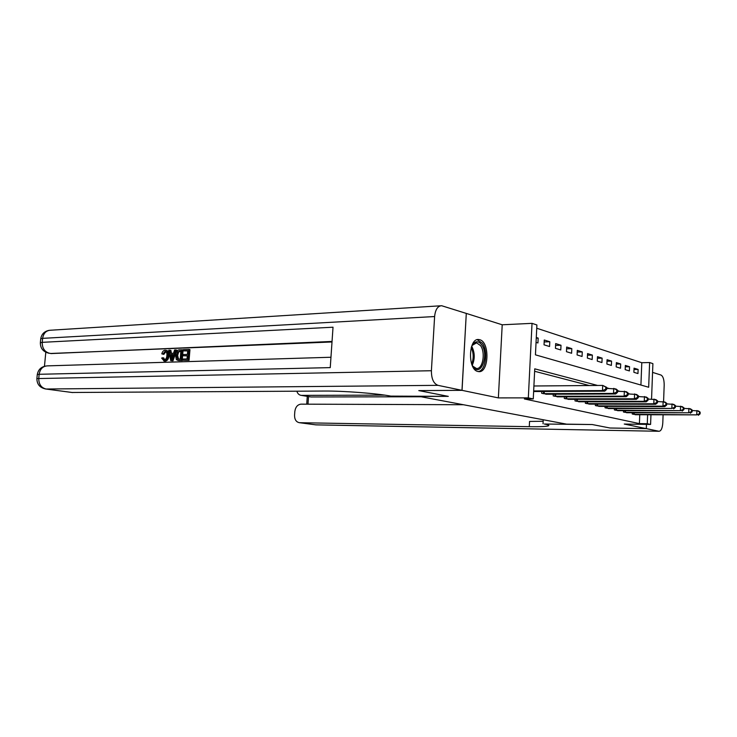 <?xml version="1.0" encoding="UTF-8"?>
<svg xmlns="http://www.w3.org/2000/svg" width="737" height="737" viewBox="0 0 737 737"><rect width="100%" height="100%" fill="white"/><g stroke="black" fill="none" stroke-linecap="round" stroke-linejoin="round"><path stroke-width="1.11" d="M479.686 339.711L478.81 339.554C468.382 337.721 467.488 369.873 477.954 371.494L478.589 371.605C488.972 373.318 490.022 341.904 479.686 339.711M640.923 385.036L641.789 362.715L649.619 362.54L652.899 363.636L651.554 399.085M466.291 313.437L462.044 390.343L498.369 397.897L528.328 397.869L532.031 323.35L536.904 324.98L535.44 354.838L648.671 387.257L649.619 362.54M498.369 397.897L502.21 324.787L466.355 313.428M502.21 324.787L532.031 323.35M641.789 362.715L536.748 328.241M548.743 425.277L548.724 425.7C549.323 425.231 547.867 424.669 544.357 424.024L592.262 424.54L610.006 428.004L646.303 428.63L646.469 424.383L646.34 428.639L610.033 428.013L592.262 424.54L566.578 424.143L419.261 396.423L448.308 396.368L418.856 390.592L462.044 390.343M536.048 342.392L537.936 342.963L538.176 338.099L536.296 337.509M544.035 344.833L549.562 346.519L549.793 341.738L544.265 340.006L544.035 344.833M555.449 348.325L560.783 349.955L561.004 345.257L555.67 343.58L555.449 348.325M566.458 351.687L571.608 353.263L571.82 348.647L566.67 347.035L566.458 351.687M577.089 354.939L582.064 356.459L582.267 351.918L577.301 350.361L577.089 354.939M587.361 358.081L592.161 359.555L592.364 355.087L587.555 353.585L587.361 358.081M597.283 361.121L601.936 362.54L602.12 358.145L597.477 356.69L597.283 361.121M606.883 364.05L611.378 365.432L611.563 361.112L607.067 359.702L606.883 364.05M616.178 366.897L620.526 368.224L620.701 363.977L616.353 362.613L616.178 366.897M625.169 369.642L629.389 370.932L629.555 366.75L625.344 365.432L625.169 369.642M633.884 372.314L637.966 373.558L638.131 369.44L634.05 368.159L633.884 372.314M597.633 385.46L534.749 368.832L533.266 398.938L524.376 398.947L639.412 423.609L639.762 414.747M589.305 385.525L534.629 371.282M533.634 391.458L535.559 391.494M541.778 391.467L541.686 393.3L547.278 394.203M553.275 394.184L553.192 395.935L558.591 396.81M564.376 396.801L564.293 398.477L569.498 399.325M575.081 399.325L575.007 400.928L580.037 401.748M585.427 401.757L585.362 403.305L590.217 404.088M595.422 404.106L595.358 405.59L600.056 406.363M605.095 406.382L605.031 407.81L609.573 408.547M614.446 408.574L614.391 409.947L618.785 410.675M623.502 410.702L623.447 412.029L627.712 412.729M632.272 412.766L632.226 414.037L636.353 414.71M650.955 414.848L650.587 424.438L624.257 424.051L646.303 428.63M650.587 424.438L647.279 423.72L647.62 414.82M639.412 423.609L647.279 423.72M533.266 398.938L528.328 397.869M639.624 396.561L638.316 396.211M629.702 393.936L628.164 393.53M619.412 391.218L617.634 390.739M608.734 388.39L606.689 387.846M536.26 338.172L538.176 338.099M633.995 369.513L638.131 369.44M625.289 366.833L629.555 366.75M616.298 364.069L620.701 363.977M607.002 361.213L611.563 361.112M597.412 358.265L602.12 358.145M587.49 355.216L592.364 355.087M577.218 352.065L582.267 351.918M566.596 348.813L571.82 348.647M555.587 345.432L561.004 345.257M544.173 341.94L549.793 341.738M533.662 390.942L602.488 390.582L604.727 391.154L533.975 391.531M533.901 385.995L602.709 385.414L606.708 387.358L605.814 387.118L605.722 389.191L606.615 389.422L606.708 387.358M605.722 389.191L602.488 390.582L602.709 385.414L605.814 387.118M604.727 391.154L606.615 389.422M543.206 393.65L613.534 393.429L615.69 393.982L545.758 394.231M606.662 388.408L615.902 388.933L617.652 390.26L616.786 390.039L616.703 392.066L617.569 392.287L617.652 390.26M616.703 392.066L613.534 393.429L613.746 388.353L616.786 390.039M615.69 393.982L617.569 392.287M554.657 396.266L624.156 396.165L626.238 396.699L557.126 396.838M617.615 391.227L626.441 391.743L628.191 393.061L627.362 392.839L627.279 394.829L628.108 395.041L628.191 393.061M627.279 394.829L624.156 396.165L624.359 391.19L627.362 392.839M626.238 396.699L628.108 395.041M565.712 398.8L634.4 398.809L636.399 399.325L568.089 399.343M628.154 393.945L636.593 394.452L638.334 395.751L637.542 395.539L637.459 397.492L638.26 397.704L638.334 395.751M637.459 397.492L634.4 398.809L634.594 393.917L637.542 395.539M636.399 399.325L638.26 397.704M576.38 401.241L644.267 401.352L646.202 401.849L578.674 401.766M638.306 396.561L646.386 397.068L648.118 398.349L647.353 398.146L647.279 400.062L648.044 400.265L648.118 398.349M647.279 400.062L644.267 401.352L644.451 396.552L647.353 398.146M646.202 401.849L648.044 400.265M471.284 347.376L471.791 346.178C474.831 340.853 478.129 340.374 481.694 344.75C489.396 355.077 480.616 377.897 473.09 366.63L471.735 364.198M472.739 366.114L476.378 368.463C482.763 369.596 485.794 352.562 480.506 345.579L476.553 342.825L472.187 345.404M478.073 371.522C485.563 371.347 488.502 351.383 482.32 343.147L477.217 339.693M165.871 351.678L163.863 354.35L161.808 353.852C162.389 351.623 163.467 350.416 165.033 350.25L165.466 350.259C167.363 350.766 168.183 352.535 167.907 355.584L168.976 355.778C168.653 359.002 167.4 360.817 165.208 361.194L164.517 361.121M166.534 350.453C168.441 350.959 169.252 352.737 168.976 355.778M167.907 355.584C167.575 358.818 166.322 360.623 164.139 361.01L161.633 358.053L163.743 357.887L164.563 359.767M175.682 349.955L176.751 350.158L172.974 360.817L170.744 360.669L168.755 350.232L169.842 350.186L170.394 353.392L173.49 353.281L174.595 349.992L175.682 349.955L171.905 360.633L170.744 360.669M169.842 350.186L170.91 350.388L171.426 353.355M183.412 355.768L183.513 354.534L187.428 354.396L187.732 350.692L183.347 350.867L183.449 349.642L188.884 349.421L189.953 349.624L189.068 360.31L182.758 360.282L182.859 359.057L187.051 358.919L187.318 355.63L183.412 355.768L187.299 355.87M187.705 350.941L183.347 350.867M332.009 341.968L50.503 353.484M45.805 352.249L44.46 366.261M182.03 349.697L181.145 360.338L177.903 360.402L176.336 359.582L175.553 355.289C175.83 351.908 177.101 350.084 179.386 349.808L183.098 349.9L182.214 360.531L178.4 360.494M461.979 390.334L466.291 313.418L441.656 305.726C437.704 305.966 435.355 309.577 434.609 316.542L431.403 370.729C431.394 378.772 433.586 383.645 437.971 385.34L461.979 390.334L418.791 390.592L448.308 396.368L390.822 396.11C376.34 393.365 343.276 390.85 323.93 391.043L71.931 392.48M437.971 385.34L46.072 389.016C41.152 387.782 38.711 384.207 38.766 378.293L39.153 374.285L330.25 367.616L333.023 327.21L42.23 342.337L42.617 338.357C43.492 333.207 46.155 330.498 50.623 330.222L440.523 305.8M188.884 349.421L187.999 360.117L189.068 360.31M187.999 360.117L182.758 360.282M180.887 350.969L177.571 351.844L176.576 355.271L177.516 359.011L180.206 359.14L180.887 350.969M181.145 360.338L182.214 360.531M180.869 351.208L178.64 352.046L177.654 355.474L178.566 359.195M179.367 351.024L180.436 351.227M177.571 351.844L178.64 352.046M176.576 355.271L177.654 355.474M177.516 359.011L178.52 359.195M172.09 357.463L173.075 354.506L170.597 354.598L171.426 359.426L172.09 357.463M171.905 360.633L172.974 360.817M173.002 354.746L171.666 354.801L172.117 357.381M170.597 354.598L171.666 354.801M162.665 357.703L164.287 359.794C165.871 359.426 166.737 358.044 166.884 355.63C167.179 353.336 166.626 351.945 165.235 351.457L165.678 351.577M165.024 351.457L162.785 354.156M164.139 361.01L165.208 361.194M543.04 423.784L543.233 419.749M296.836 391.209C297.637 393.669 299.084 395.05 301.175 395.354L310.332 396.856M384.705 395.124L301.59 395.373M463.444 404.733L300.963 404.152C297.527 404.595 295.482 407.054 294.818 411.541L294.56 415.189C294.551 419.537 296.163 422.043 299.397 422.697L315.777 424.844L659.035 431.274C661.153 430.988 662.406 428.197 662.793 422.9L663.088 414.959M663.576 401.656L664.184 385.175C664.175 379.647 663.116 376.275 660.988 375.041L652.567 372.378M658.896 431.246L646.34 428.639M548.724 425.7C547.094 426.52 540.617 426.852 529.286 426.677L299.637 422.706M421.131 396.773L311.3 396.967M543.16 421.251L529.544 421.444L529.286 426.677M586.68 403.6L653.793 403.802L655.654 404.281L588.9 404.116M648.09 399.085L655.829 399.583L657.561 400.845L656.814 400.652L656.75 402.54L657.487 402.734L657.561 400.845M656.75 402.54L653.793 403.802L653.968 399.085L656.814 400.652M655.654 404.281L657.487 402.734M596.638 405.884L662.978 406.17L664.774 406.631L598.785 406.373M657.533 401.527L664.949 402.015L666.672 403.268L665.953 403.075L665.889 404.926L666.598 405.12L666.672 403.268M665.889 404.926L662.978 406.17L663.143 401.536L665.953 403.075M664.774 406.631L666.598 405.12M606.265 408.086L671.849 408.455L608.338 408.565M666.644 403.885L673.756 404.364L675.47 405.599L674.779 405.414L674.714 407.239L675.405 407.423L675.47 405.599M674.714 407.239L671.849 408.455L672.015 403.904L674.779 405.414M673.59 408.906L675.405 407.423M615.588 410.223L680.426 410.666L617.597 410.684M675.451 406.17L682.259 406.64L683.973 407.856L683.3 407.681L683.236 409.468L683.908 409.643L683.973 407.856M683.236 409.468L680.426 410.666L680.583 406.188L683.3 407.681M682.112 411.099L683.908 409.643M624.607 412.287L688.717 412.803L626.551 412.738M683.954 408.372L690.495 408.832L692.19 410.039L691.546 409.864L691.49 411.624L692.135 411.799L692.19 410.039M691.49 411.624L688.717 412.803L688.874 408.399L691.546 409.864M690.348 413.227L692.135 411.799M633.35 414.295L696.741 414.876L635.23 414.719M692.181 410.509L698.455 410.96L700.15 412.149L699.524 411.983L699.468 413.715L700.095 413.881L700.15 412.149M699.468 413.715L696.741 414.876L696.889 410.537L699.524 411.983M698.317 415.281L700.095 413.881M543.473 393.659L543.584 391.458M544.192 393.669L544.302 391.458M554.924 396.285L555.025 394.175M555.634 396.294L555.735 394.175M565.97 398.809L566.062 396.792M566.67 398.828L566.762 396.792M576.629 401.25L576.721 399.325M577.32 401.269L577.412 399.325M471.735 346.289C474.886 352.526 475.052 358.855 472.242 365.257M471.689 364.069C473.808 358.486 473.651 352.968 471.247 347.505M434.609 316.542L42.617 338.357L40.738 338.817L40.351 342.779L42.23 342.337C42.184 348.223 44.607 351.862 49.49 353.253L51.516 353.585M330.959 357.252L47.564 365.865C42.893 366.096 40.093 368.905 39.153 374.285L37.274 374.589L36.887 378.578L431.403 370.729M45.326 388.943L72.677 392.554M332.046 341.443L51.083 353.576M48.476 353.152L49.057 353.244C43.271 351.927 40.369 348.444 40.351 342.779M178.621 360.421L179.69 360.605M171.067 357.353L172.062 357.528M308.527 396.561L307.992 404.18M316.293 424.871L315.058 424.77M586.928 403.609L587.011 401.757M587.61 403.627L587.693 401.757M596.887 405.894L596.961 404.116M597.56 405.912L597.633 404.116M606.514 408.095L606.588 406.391M607.177 408.114L607.251 406.391M615.828 410.233L615.892 408.584M616.482 410.251L616.556 408.593M624.847 412.296L624.912 410.712M625.492 412.315L625.556 410.721M633.58 414.305L633.645 412.775M634.216 414.314L634.281 412.775M478.81 339.554L477.677 339.591M475.651 342.852L476.553 342.825M36.887 378.578C36.924 384.336 39.899 387.819 45.814 389.007L72.429 392.545M47.564 365.865C41.751 366.225 38.324 369.126 37.274 374.589M49.333 330.296C44.395 331.235 41.53 334.073 40.738 338.817M178.98 360.596L177.903 360.402M164.922 361.194L163.844 361.001M301.175 395.354L310.885 396.948M299.397 422.697L315.97 424.871L659.035 431.274M307.274 396.349L306.721 404.18"/></g></svg>

